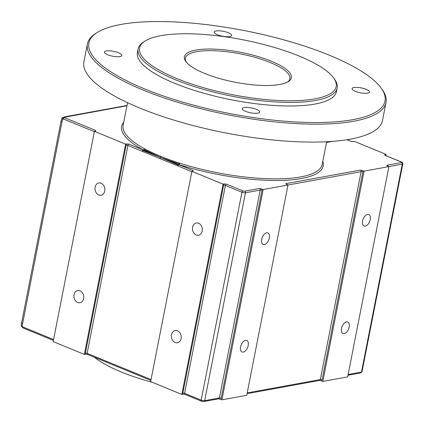<?xml version="1.0" encoding="UTF-8"?>
<svg xmlns="http://www.w3.org/2000/svg" width="424" height="424" viewBox="0 0 424 424"><rect width="100%" height="100%" fill="white"/><g stroke="black" fill="none" stroke-linecap="round" stroke-linejoin="round"><path stroke-width="0.64" d="M94.987 131.228A1.267 0.705 112.3 0 1 95.776 130.507L95.411 131.149L95.776 130.507L64.411 117.633L64.331 117.289L62.408 117.655M64.331 117.289L126.967 105.751M64.411 117.633A1.267 0.705 112.3 0 0 63.796 118.084L62.095 117.973L64.761 116.823A2.533 1.988 79.7 0 1 65.683 116.923M21.306 326.019L21.2 325.001L21.274 326.035L22.17 325.823L61.978 121.826A2.533 0.705 -168.9 0 1 61.051 121.179L62.153 117.909L62.646 119.52L63.404 118.969L94.356 131.673M63.796 118.084A1.267 0.705 112.3 0 0 63.404 118.969M61.978 121.826L62.646 119.52M61.051 121.179A2.533 0.705 -168.9 0 1 61.04 121.052L62.052 118.042M21.2 325.017L61.04 121.052A2.533 0.705 -168.9 0 1 61.098 120.946M21.2 325.001L21.518 322.701A2.533 0.705 11.1 0 0 22.44 323.348M21.317 326.051L22.679 327.667A1.267 0.705 112.3 0 0 22.912 327.895L21.274 326.035M53.572 339.571L22.615 326.867A1.267 0.705 112.3 0 0 22.679 327.667M22.615 326.867L22.17 325.823M326.639 141.743L322.182 164.459A101.437 28.297 -168.9 0 1 179.299 163.044A101.437 28.297 -168.9 0 1 160.542 156.255L160.42 157.41L144.022 149.561L144.854 148.909A101.437 28.297 -168.9 0 1 123.108 125.403L127.566 102.688M160.542 156.255A101.437 28.297 -168.9 0 1 144.854 148.909M192.464 171.232A1.267 0.705 112.3 0 1 193.254 170.512L192.883 171.158L193.254 170.512L160.42 157.41L179.532 164.13L179.649 164.825A102.703 28.652 11.1 0 0 280.889 180.439A102.703 28.652 11.1 0 0 322.812 161.252M179.061 164.66L179.649 164.825M126.156 145.183L85.372 353.081A1.267 0.355 -168.9 0 1 87.121 353.34L127.91 145.443A1.267 0.705 -67.7 0 1 128.923 144.107L126.601 143.953A2.533 1.41 112.3 0 0 126.156 145.183A1.267 0.355 -168.9 0 1 127.91 145.443L160.076 158.645L160.42 157.41L178.393 165.116L177.513 165.8L191.834 171.678M179.5 164.867L178.393 165.116M160.076 158.645L177.513 165.8M123.739 122.192A102.703 28.652 11.1 0 0 142.877 149.73L160.42 157.41L142.543 150.403L142.676 149.752L128.923 144.107M142.639 151.49L142.543 150.403M143.201 149.942L142.676 149.752M95.411 131.149L94.425 131.329L53.17 341.617L84.36 354.416L125.615 144.133L126.601 143.953M85.372 353.081A2.533 1.41 112.3 0 0 85.346 354.236L87.662 354.395A1.267 0.705 -67.7 0 1 87.408 354.369A1.267 0.705 -67.7 0 1 87.121 353.34L151.045 379.575M150.88 380.418L87.376 354.353M85.346 354.236L84.36 354.416M192.883 171.158L191.897 171.333L150.642 381.621L181.832 394.426L223.093 184.138L224.073 183.958A2.533 1.41 112.3 0 0 223.633 185.193A1.267 0.355 -168.9 0 1 225.383 185.447A1.267 0.705 -67.7 0 1 226.395 184.111L224.073 183.958M182.818 394.246L185.14 394.399A1.267 0.705 -67.7 0 1 184.88 394.373A1.267 0.705 -67.7 0 1 184.594 393.345L225.383 185.447L241.956 192.252A2.533 0.705 11.1 0 0 245.454 192.766L260.204 190.079L219.42 397.977A1.267 0.991 79.7 0 1 218.683 398.82L203.923 401.512L201.464 401.178A1.267 0.705 -67.7 0 1 201.167 400.145L184.594 393.345A1.267 0.355 -168.9 0 0 182.845 393.085A2.533 1.41 112.3 0 0 182.818 394.246L181.832 394.426M201.707 401.199A1.267 0.705 -67.7 0 1 201.453 401.173L184.848 394.357M218.206 398.772L220.671 399.323A2.533 1.988 -100.3 0 0 221.169 398.231A1.267 0.355 11.1 0 0 219.42 397.977L204.67 400.664A1.267 0.991 79.7 0 1 203.933 401.507M261.931 189.035L259.467 188.484A1.267 0.991 79.7 0 1 260.204 190.079A1.267 0.355 11.1 0 1 261.958 190.339A2.533 1.988 -100.3 0 0 261.931 189.035L263.166 189.544L221.911 399.827L220.671 399.323M286.513 184.387A1.267 0.991 -100.3 0 0 285.856 183.672L286.02 183.995M319.124 380.37L321.588 380.922A2.533 1.988 -100.3 0 0 322.081 379.83L362.87 171.937A2.533 1.988 -100.3 0 0 362.843 170.633L360.379 170.082L285.856 183.672L288.007 185.012L263.166 189.544M221.911 399.827L246.747 395.301L288.007 185.012L361.121 171.678L320.332 379.575A1.267 0.991 79.7 0 1 319.595 380.418M362.843 170.633L364.078 171.142L322.823 381.425L321.588 380.922M387.425 165.985A1.267 0.991 -100.3 0 0 386.773 165.27L386.937 165.593M385.156 155.322A2.533 1.41 112.3 0 0 385.119 154.59L384.754 155.237L401.321 162.037A1.267 0.355 -168.9 0 1 401.523 162.583L386.773 165.27L388.919 166.611L364.078 171.142M322.823 381.425L347.664 376.899L388.919 166.611L402.259 164.173A1.267 0.991 -100.3 0 0 401.523 162.583M385.119 154.59L386.105 154.416L385.872 155.619M346.943 139.719L351.856 141.658A1.267 0.705 112.3 0 0 351.613 141.637L354.915 141.611L386.105 154.416M152.264 382.289A96.365 26.887 -168.9 0 1 94.287 357.194M142.877 149.73L144.022 149.561M125.615 144.133L94.425 131.329M223.093 184.138L191.897 171.333M331.865 141.42A2.284 0.636 -168.9 0 1 331.489 141.552L330.111 141.807A2.284 0.636 11.1 0 0 330.593 141.526A2.284 0.636 11.1 0 0 330.598 141.51M330.015 141.547A2.284 0.636 -168.9 0 1 330.02 141.627A2.284 0.636 -168.9 0 1 329.533 141.907L328.155 142.162A2.284 0.636 11.1 0 0 328.642 141.881A2.284 0.636 11.1 0 0 328.563 141.658L328.547 141.637M327.911 141.674A3.042 0.848 -168.9 0 1 327.991 141.934A3.042 0.848 -168.9 0 1 326.517 142.369M386.015 102.534L382.501 120.458A152.152 42.448 -168.9 0 1 225.022 132.818A152.152 42.448 -168.9 0 1 83.888 61.872L87.402 43.953A152.152 42.448 11.1 0 0 228.536 114.899A152.152 42.448 11.1 0 0 386.015 102.534A152.152 42.448 11.1 0 0 381.95 89.172L380.975 87.842A150.886 42.098 -168.9 0 1 228.838 113.356A150.886 42.098 -168.9 0 1 97.626 32.251A150.886 42.098 -168.9 0 1 329.321 55.205A150.886 42.098 -168.9 0 1 380.975 87.842M186.369 62.233A53.254 14.856 -168.9 0 1 185.389 58.21A53.254 14.856 -168.9 0 1 216.224 50.806A53.254 14.856 -168.9 0 1 270.252 62.519A53.254 14.856 -168.9 0 1 289.905 78.716A53.254 14.856 -168.9 0 1 287.483 82.07M271.259 61.183A54.521 15.211 11.1 0 0 209.006 49.025A54.521 15.211 11.1 0 0 185.839 61.565A54.521 15.211 11.1 0 0 234.954 82.198A54.521 15.211 11.1 0 0 288.225 81.652A54.521 15.211 11.1 0 0 271.259 61.183M299.206 56.09A100.165 27.947 -168.9 0 1 333.497 77.756A100.165 27.947 -168.9 0 1 232.5 94.69A100.165 27.947 -168.9 0 1 145.395 40.852A100.165 27.947 -168.9 0 1 299.206 56.09M97.626 32.251L96.222 33.114A152.152 42.448 11.1 0 0 87.402 43.953M337.186 87.991L336.481 91.579A101.437 28.297 -168.9 0 1 231.499 99.82A101.437 28.297 -168.9 0 1 137.408 52.518L138.113 48.935A101.437 28.297 11.1 0 0 232.198 96.232A101.437 28.297 11.1 0 0 337.186 87.991A101.437 28.297 11.1 0 0 334.472 79.081L333.497 77.756M244.155 107.548A8.878 2.475 -168.9 0 1 254.082 108.549A8.878 2.475 -168.9 0 1 259.689 112.053A8.878 2.475 -168.9 0 1 250.505 112.773A8.878 2.475 -168.9 0 1 242.268 108.639A8.878 2.475 -168.9 0 1 244.155 107.548M216.086 30.952A8.878 2.475 -168.9 0 1 226.013 31.954A8.878 2.475 -168.9 0 1 231.621 35.462A8.878 2.475 -168.9 0 1 222.436 36.183A8.878 2.475 -168.9 0 1 214.2 32.044A8.878 2.475 -168.9 0 1 216.086 30.952M106.307 50.97A8.878 2.475 -168.9 0 1 116.234 51.972A8.878 2.475 -168.9 0 1 121.842 55.475A8.878 2.475 -168.9 0 1 112.652 56.201A8.878 2.475 -168.9 0 1 104.421 52.062A8.878 2.475 -168.9 0 1 106.307 50.97M353.934 87.53A8.878 2.475 -168.9 0 1 363.861 88.531A8.878 2.475 -168.9 0 1 369.468 92.035A8.878 2.475 -168.9 0 1 360.283 92.761A8.878 2.475 -168.9 0 1 352.053 88.621A8.878 2.475 -168.9 0 1 353.934 87.53M145.395 40.852L143.985 41.711A101.437 28.297 11.1 0 0 138.113 48.935M83.639 298.607A6.233 4.881 79.7 0 1 79.961 302.773A6.233 4.881 79.7 0 1 74.041 297.516A6.233 4.881 79.7 0 1 77.725 290.509A6.233 4.881 79.7 0 1 83.639 298.607M181.112 338.612A6.233 4.881 79.7 0 1 177.439 342.778A6.233 4.881 79.7 0 1 171.519 337.52A6.233 4.881 79.7 0 1 175.202 330.513A6.233 4.881 79.7 0 1 181.112 338.612M202.206 231.08A6.233 4.881 79.7 0 1 198.533 235.246A6.233 4.881 79.7 0 1 192.613 229.988A6.233 4.881 79.7 0 1 196.296 222.982A6.233 4.881 79.7 0 1 202.206 231.08M104.733 191.076A6.233 4.881 79.7 0 1 101.06 195.241A6.233 4.881 79.7 0 1 95.14 189.984A6.233 4.881 79.7 0 1 98.824 182.972A6.233 4.881 79.7 0 1 104.733 191.076M266.659 232.781A6.233 3.466 -67.7 0 1 267.873 232.887A6.233 3.466 -67.7 0 1 268.715 239.968A6.233 3.466 -67.7 0 1 263.14 244.42A6.233 3.466 -67.7 0 1 261.942 238.341A6.233 3.466 -67.7 0 1 266.659 232.781M245.56 340.313A6.233 3.466 -67.7 0 1 246.773 340.419A6.233 3.466 -67.7 0 1 247.616 347.5A6.233 3.466 -67.7 0 1 242.04 351.957A6.233 3.466 -67.7 0 1 240.843 345.873A6.233 3.466 -67.7 0 1 245.56 340.313M367.571 214.38A6.233 3.466 -67.7 0 1 368.785 214.486A6.233 3.466 -67.7 0 1 369.627 221.567A6.233 3.466 -67.7 0 1 364.052 226.019A6.233 3.466 -67.7 0 1 362.854 219.939A6.233 3.466 -67.7 0 1 367.571 214.38M346.477 321.911A6.233 3.466 -67.7 0 1 347.691 322.017A6.233 3.466 -67.7 0 1 348.533 329.104A6.233 3.466 -67.7 0 1 342.958 333.556A6.233 3.466 -67.7 0 1 341.76 327.471A6.233 3.466 -67.7 0 1 346.477 321.911M327.45 141.701L327.789 142.114A3.042 0.848 -168.9 0 1 327.816 142.151M326.602 142.003L326.533 142.369M179.299 163.044L179.532 164.13M223.633 185.193L182.845 393.085M221.169 398.231L261.958 190.339M322.081 379.83A1.267 0.355 11.1 0 0 320.332 379.575L247.219 392.905M362.87 171.937A1.267 0.355 11.1 0 0 361.121 171.678A1.267 0.991 79.7 0 0 360.379 170.082M351.899 141.68A1.267 0.705 112.3 0 0 351.867 141.664L347.081 139.697M259.467 188.484L244.717 191.171A1.267 0.355 -168.9 0 1 242.963 190.911L226.395 184.111M347.987 375.24L360.729 372.919L362.011 371.758A2.533 0.705 -168.9 0 1 361.476 372.071L402.259 164.173A2.533 0.705 11.1 0 0 402.8 163.865C402.678 162.678 402.27 162.074 401.57 162.058L384.849 155.232M360.739 372.919A1.267 0.991 -100.3 0 0 361.476 372.071L348.131 374.503M244.717 191.171A1.267 0.991 79.7 0 1 245.454 192.766L204.67 400.664A2.533 0.705 -168.9 0 1 201.167 400.145L241.956 192.252A1.267 0.705 -67.7 0 1 242.963 190.911M327.874 141.674L327.789 142.114M319.585 380.423L247.075 393.642M362.011 371.758L402.8 163.865M53.403 340.414L22.912 327.895M127.02 105.47L64.761 116.823"/></g></svg>
